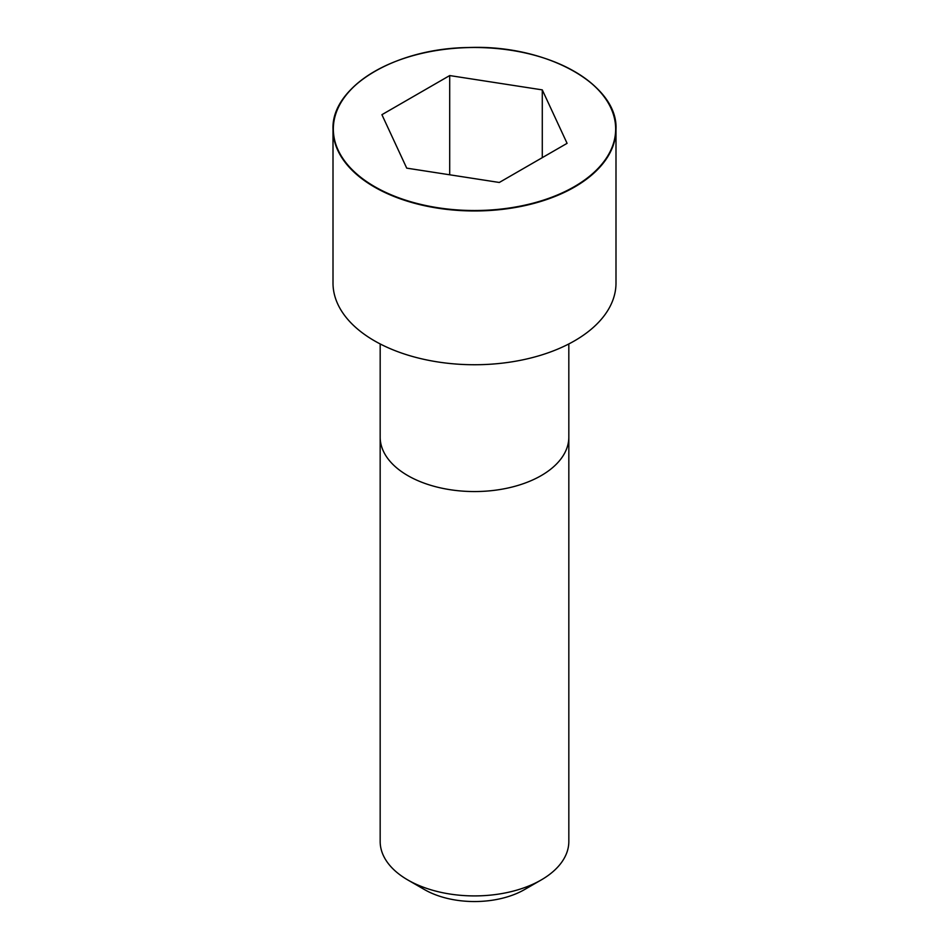 <?xml version="1.0" encoding="UTF-8"?>
<svg xmlns="http://www.w3.org/2000/svg" width="949" height="949" viewBox="0 0 949 949"><rect width="100%" height="100%" fill="white"/><g stroke="black" fill="none" stroke-linecap="round" stroke-linejoin="round"><path stroke-width="1.42" d="M374.558 71.448A141.496 81.685 0 0 0 333.004 129.278L333.004 283.051A141.496 81.685 0 0 0 420.348 358.52A141.496 81.685 0 0 0 574.548 340.821A141.496 81.685 0 0 0 615.996 283.051L615.996 129.278A141.496 81.685 0 0 0 574.442 71.448M541.203 879.96L541.203 879.96A94.331 54.461 0 0 0 568.831 841.455L568.831 437.098A94.331 54.461 0 0 0 568.831 437.086A94.331 54.461 0 0 1 541.203 475.603A94.331 54.461 0 0 1 438.402 487.406A94.331 54.461 0 0 1 380.169 437.098A94.331 54.461 0 0 0 380.169 437.098L380.169 841.455A94.331 54.461 0 0 0 407.797 879.96A94.331 54.461 0 0 0 541.203 879.96L524.524 889.581L541.203 879.96M407.797 879.96L424.476 889.581A70.748 40.843 0 0 0 524.524 889.581M406.718 168.139L499.304 182.469L567.087 143.335L542.282 89.882L449.696 75.564L381.913 114.687L406.718 168.139M542.282 89.882L542.282 157.664M449.696 75.564L449.696 174.794M574.548 187.048A141.496 81.685 0 0 0 615.996 129.278C618.226 84.366 546.149 44.283 468.248 47.533C394.76 48.375 331.165 87 333.004 129.278A141.496 81.685 0 0 0 420.348 204.747A141.496 81.685 0 0 0 574.548 187.048M574.323 186.645A141.164 81.507 0 0 0 511.037 50.285A141.164 81.507 0 0 0 338.141 150.108A141.164 81.507 0 0 0 574.323 186.645M380.181 343.941L380.169 437.086M568.819 343.941L568.831 437.086"/></g></svg>
